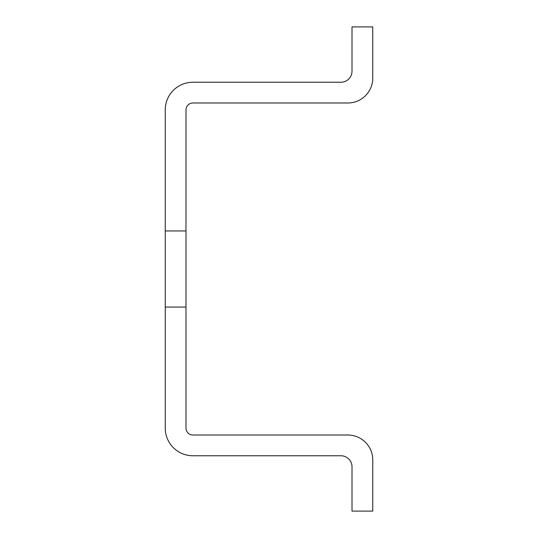 <?xml version="1.0" encoding="UTF-8"?>
<svg xmlns="http://www.w3.org/2000/svg" width="538" height="538" viewBox="0 0 538 538"><rect width="100%" height="100%" fill="white"/><g stroke="black" fill="none" stroke-linecap="round" stroke-linejoin="round"><path stroke-width="0.4" stroke-dasharray="2.69 2.02" d="M165.24 307.043L185.993 307.043L165.24 307.043L165.24 428.093A27.667 27.667 0 0 0 192.913 455.76L340.937 455.76A11.069 11.069 0 0 1 352.007 466.829L352.007 511.1L372.76 511.1L372.76 459.916A24.903 24.903 0 0 0 347.857 435.013L192.913 435.013A6.92 6.92 0 0 1 185.993 428.093L185.993 109.907A6.92 6.92 0 0 1 192.913 102.987L347.857 102.987A24.903 24.903 0 0 0 372.76 78.084L372.76 26.9L352.007 26.9L352.007 71.171A11.069 11.069 0 0 1 340.937 82.24L192.913 82.24A27.667 27.667 0 0 0 165.24 109.907L165.24 307.043L185.993 307.043M165.24 230.957L185.993 230.957"/><path stroke-width="0.81" d="M165.24 230.957L165.24 428.093A27.667 27.667 0 0 0 192.913 455.76L340.937 455.76A11.069 11.069 0 0 1 352.007 466.829L352.007 511.1L372.76 511.1L372.76 459.916A24.903 24.903 0 0 0 347.857 435.013L192.913 435.013A6.92 6.92 0 0 1 185.993 428.093L185.993 109.907A6.92 6.92 0 0 1 192.913 102.987L347.857 102.987A24.903 24.903 0 0 0 372.76 78.084L372.76 26.9L352.007 26.9L352.007 71.171A11.069 11.069 0 0 1 340.937 82.24L192.913 82.24A27.667 27.667 0 0 0 165.24 109.907L165.24 230.957L185.993 230.957M165.24 307.043L185.993 307.043"/></g></svg>
